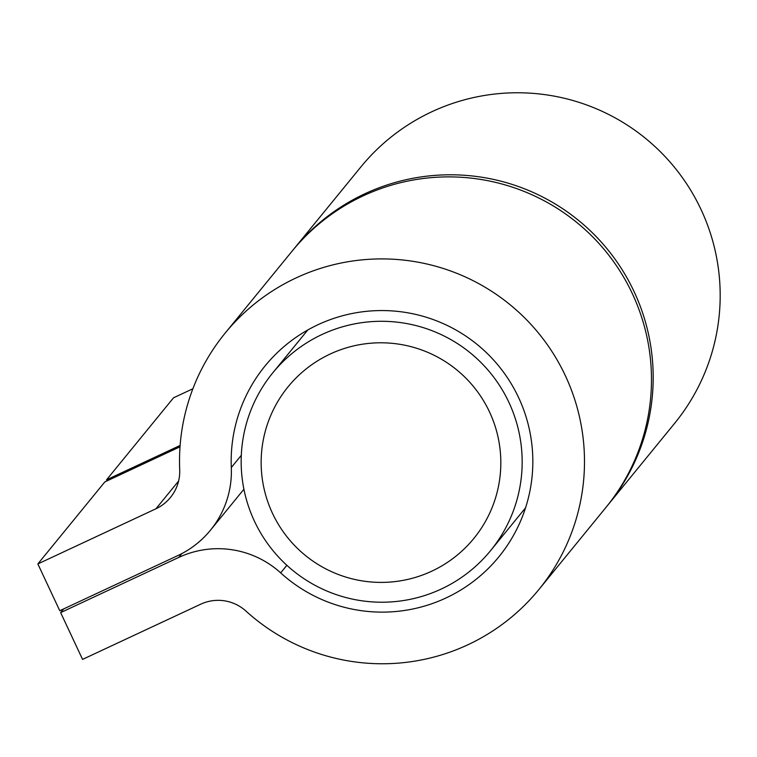 <?xml version="1.0" encoding="UTF-8"?>
<svg xmlns="http://www.w3.org/2000/svg" width="757" height="757" viewBox="0 0 757 757"><rect width="100%" height="100%" fill="white"/><g stroke="black" fill="none" stroke-linecap="round" stroke-linejoin="round"><path stroke-width="1.14" d="M272.473 513.284A119.899 119.738 -140.8 0 0 479.276 531.263A119.899 119.738 -140.8 0 0 391.208 343.243A119.899 119.738 -140.8 0 0 272.473 513.284M254.447 521.194A140.575 140.386 39.2 0 1 272.785 372.832A140.575 140.386 39.2 0 1 508.893 402.327A140.575 140.386 39.2 0 1 490.545 550.68A140.575 140.386 39.2 0 1 254.447 521.194M180.128 445.447L106.548 479.824L107.049 480.884M106.548 479.824L173.542 397.794L192.893 388.757M606.764 506.424A202.592 202.318 -140.8 0 0 607.625 505.373L674.61 423.352A202.592 202.318 -140.8 0 0 645.683 138.503A202.592 202.318 -140.8 0 0 360.786 167.042L293.792 249.072A202.592 202.318 -140.8 0 0 292.95 250.122M607.625 505.373A202.592 202.318 -140.8 0 0 578.689 220.524A202.592 202.318 -140.8 0 0 293.792 249.072M60.645 612.602L82.56 659.394L200.671 604.218A41.342 41.285 39.2 0 1 245.968 611.088A202.592 202.318 -140.8 0 0 538.918 589.495A202.592 202.318 -140.8 0 0 509.991 304.645A202.592 202.318 -140.8 0 0 179.702 469.643A41.342 41.285 39.2 0 1 155.951 508.77L37.85 563.937L59.765 610.729L177.876 555.562A93.026 92.903 -140.8 0 0 231.311 467.523A150.917 150.709 39.2 0 1 477.336 344.615A150.917 150.709 39.2 0 1 498.891 556.802A150.917 150.709 39.2 0 1 280.667 572.888A93.026 92.903 -140.8 0 0 178.747 557.426L60.645 612.602L63.654 608.912M305.45 332.853A150.917 150.709 39.2 0 1 306.074 330.951M524.932 509.707A150.917 150.709 39.2 0 1 523.201 510.691M37.85 563.937L104.844 481.916L180.024 446.791M538.918 589.495L605.912 507.474A202.592 202.318 -140.8 0 0 576.976 222.615A202.592 202.318 -140.8 0 0 292.088 251.163L225.094 333.184M231.311 467.523L241.313 455.288M280.667 572.888L286.865 565.299M178.747 557.426L181.917 553.547M155.951 508.77L178.595 481.045M307.806 329.967L272.785 372.832M525.566 507.805L490.545 550.68M210.474 530.184L243.915 489.23"/></g></svg>
